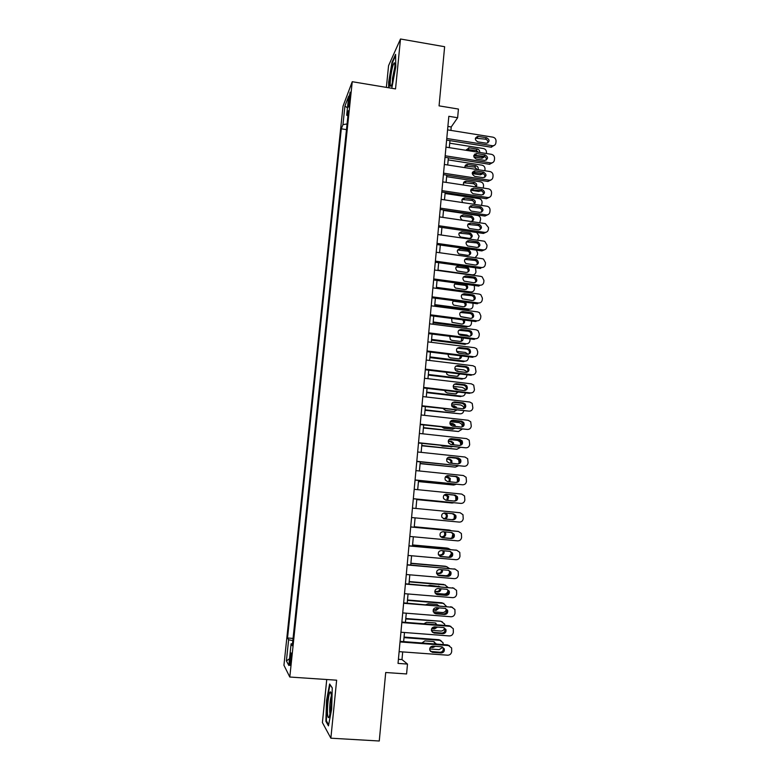 <?xml version="1.0" encoding="UTF-8"?>
<svg xmlns="http://www.w3.org/2000/svg" width="780" height="780" viewBox="0 0 780 780"><rect width="100%" height="100%" fill="white"/><g stroke="black" fill="none" stroke-linecap="round" stroke-linejoin="round"><path stroke-width="1.17" d="M291.057 660.133C291.525 654.703 291.466 652.333 290.881 653.035L289.985 658.193C289.517 663.605 289.575 665.974 290.16 665.291L291.057 660.133M326.742 679.517L322.403 722.553L330.866 738.192L379.265 741L385.71 672.506L406.585 673.949L407.491 664.072L401.983 659.558L402.694 651.914M343.034 106.158L283.94 665.262L289.799 677.03L352.248 81.705L343.034 106.158M352.248 81.705L395.528 88.91L400.501 39L388.567 65.657L386.373 87.389M400.501 39L444.629 46.712L439.062 105.865L458.425 109.054L457.636 117.731L448.831 116.298L398.034 663.4L407.491 664.072M348.689 99.772L348.475 107.074L349.889 99.489L350.113 92.167L348.689 99.772L349.83 99.957M292.5 643.705L291.096 643.812L292.285 645.742L348.465 110.711L346.681 115.216L347.909 115.947M291.096 643.812L288.824 665.486L286.397 660.875L288.619 639.785L287.527 638.001L341.308 128.807L342.956 124.634L344.926 106.012L348.689 96.145L346.681 115.216M330.866 738.192L336.638 680.189L289.799 677.03M450.908 130.397L451.22 126.965L457.636 117.731M403.64 641.608L404.488 632.512M405.424 622.342L406.273 613.197M407.199 603.154L408.047 593.96M408.964 584.054L409.822 574.811M410.719 565.032L411.587 555.75M412.474 546.097L413.332 536.767M414.219 527.241L415.087 517.871M415.954 508.443L416.822 499.112M417.69 489.674L418.538 480.46M419.416 470.974L420.264 461.887M421.142 452.351L421.97 443.391M422.857 433.816L423.677 424.973M424.564 415.36L425.363 406.633M426.26 396.981L427.06 388.372M427.947 378.68L428.737 370.188M429.634 360.457L430.414 352.082M431.311 342.313L432.081 334.055M432.988 324.236L433.738 316.105M434.645 306.248L435.386 298.223M436.4 287.342L470.779 291.954L469.667 292.773L436.312 288.288L437.034 280.42M437.95 270.485L438.672 262.694M439.598 252.72L440.31 245.037M441.236 235.024L441.928 227.458M442.865 217.405L443.547 209.947M444.483 199.855L445.165 192.514M446.101 182.383L446.764 175.149M447.71 164.989L448.363 157.852M449.309 147.654L449.962 140.634M447.895 126.428L451.22 126.965M398.414 659.305L401.983 659.558M347.071 123.952L342.956 124.634M346.476 129.626L341.308 128.807M293.056 638.41L287.527 638.001M288.619 639.785L292.831 640.604M347.451 107.884L344.926 106.012M286.397 660.875L289.526 658.778M391.774 88.286L395.791 66.797L395.596 54.356L392.008 62.283L388.664 82.085L388.713 87.779M328.448 725.858L331.685 708.952L332.251 687.814L329.628 684.001L326.508 700.576L325.894 721.285L328.448 725.858M392.515 62.371L392.008 62.283M326.664 721.334L325.894 721.285M447.574 129.87L492.911 137.163C494.978 137.709 496.022 139.035 496.051 141.141L495.895 142.857C495.602 144.641 494.559 145.616 492.745 145.772L446.774 138.489M446.628 140.098L490.952 147.157L492.17 145.733M486.593 137.709C489.84 139.776 489.85 141.619 486.613 143.237L477.838 141.872C474.61 139.864 474.572 138.031 477.731 136.354L486.593 137.709L485.404 139.172C487.325 139.756 488.114 141.005 487.783 142.925M475.42 138.167L485.404 139.172M494.423 145.294L490.952 147.157M473.899 156.975L482.137 158.223L484.838 156.605M484.702 156.536L482.713 156.848L473.86 155.454M449.719 143.189L483.454 148.541C485.452 149.068 486.457 150.345 486.486 152.393L486.389 153.524M478.433 152.266L476.2 150.452L466.498 149.516M479.71 152.461C479.856 150.696 479.056 149.575 477.321 149.087L468.731 147.791L466.381 150.355M474.767 154.079L475.858 154.245M394.612 70.132C395.07 65.111 394.933 62.673 394.202 62.819C392.759 64.945 391.502 70.356 390.448 79.053C389.883 85.849 390.283 87.857 391.638 85.069C392.906 81.5 393.89 76.518 394.612 70.132M394.856 66.748L392.515 78.254L392.36 82.865M389.171 87.857L389.113 81.919L392.36 62.712L395.616 55.536M331.285 694.902C331.071 692.533 330.71 691.538 330.184 691.928C328.692 692.786 326.966 707.655 327.571 714.422C327.902 717.99 328.507 718.585 329.384 716.216C330.954 709.937 331.588 702.829 331.285 694.902M331.344 695.721C330.067 700.118 329.531 705.598 329.735 712.179L329.979 713.895M328.643 724.854L326.362 720.798L326.956 700.723L329.989 684.664L332.251 687.96M445.975 147.127L491.419 154.313C493.486 154.849 494.53 156.175 494.559 158.291L494.403 160.017C494.072 161.938 492.921 162.913 490.971 162.952L445.165 155.785M445.029 157.326L489.45 164.278L490.669 162.913M485.082 154.879C488.397 157.092 488.329 158.945 484.868 160.417L476.307 159.091C473.002 156.936 473.041 155.083 476.434 153.543L485.082 154.879L483.892 156.273C485.862 156.877 486.652 158.165 486.252 160.124M473.909 155.278L483.892 156.273M492.892 162.493L489.45 164.278M444.366 164.463L489.918 171.532C491.985 172.068 493.038 173.394 493.058 175.519L492.911 177.245C492.521 179.303 491.283 180.278 489.177 180.17L443.557 173.16M443.42 174.632L487.948 181.467L489.157 180.17L487.948 181.467M483.561 172.126C486.944 174.496 486.798 176.339 483.113 177.665L474.767 176.377C471.393 174.057 471.52 172.204 475.137 170.82L483.561 172.126L482.381 173.453C484.399 174.076 485.17 175.393 484.702 177.401M472.397 172.468L482.381 173.453M491.341 179.77L487.968 181.467M442.748 181.876L488.524 188.848C490.532 189.423 491.546 190.739 491.556 192.816L491.41 194.551C491.01 196.618 489.762 197.603 487.646 197.496L441.938 190.612M441.802 192.007L486.437 198.724L487.646 197.496M482.04 189.442L482.157 189.462C485.433 191.909 485.228 193.752 481.552 194.99L473.011 193.694C469.813 191.207 470.048 189.364 473.714 188.175L482.04 189.442L480.977 190.72C482.976 191.422 483.697 192.767 483.151 194.746M470.886 189.725L480.86 190.691M489.781 197.116L486.437 198.724M441.119 199.358L487.295 206.271C489.138 206.934 490.055 208.24 490.045 210.181L489.898 211.926C489.499 214.003 488.251 214.997 486.125 214.89L440.31 208.124M440.183 209.45L484.926 216.05L486.125 214.89M480.509 206.827L480.86 206.895C483.902 209.44 483.619 211.282 480.012 212.404L471.217 211.058C468.263 208.474 468.575 206.651 472.163 205.579L480.509 206.827L479.68 208.084C481.572 208.913 482.206 210.268 481.582 212.17M469.375 207.041L479.329 208.006M488.212 214.539L484.926 216.05M472.231 173.56L480.402 174.808L483.064 173.647M482.459 173.462L472.543 172.156M448.178 159.89L481.981 165.165C483.98 165.682 484.994 166.969 485.023 169.016L484.868 170.752M477.145 169.553L474.727 167.037L465.017 166.101M478.033 169.689C478.598 167.7 477.867 166.384 475.839 165.73L467.454 164.444C465.562 164.658 464.734 165.73 464.958 167.661M474.181 170.888L474.981 171.005M470.73 190.232L478.637 191.431L481.143 190.759M472.816 189.16L471.393 188.945M446.628 176.66L480.509 181.847C482.518 182.364 483.532 183.651 483.551 185.708L483.278 188.048M475.654 186.888C475.712 185.182 474.903 184.119 473.236 183.68L463.534 182.754M476.19 186.966C477.311 184.831 476.697 183.329 474.347 182.432L466.186 181.194C463.808 181.428 462.979 182.715 463.7 185.065M469.394 207.002L478.881 207.948M471.734 206.027L470.515 205.852M445.068 193.499L479.144 198.627C481.094 199.173 482.069 200.46 482.079 202.469L481.562 205.393M473.986 204.262C474.484 202.361 473.772 201.074 471.871 200.411L462.052 199.475M474.074 204.272C475.956 202.225 475.585 200.548 472.973 199.232L464.792 198.003C461.916 198.422 461.224 199.943 462.706 202.576M468.263 223.86L469.599 224.055M443.508 210.405L477.935 215.504C479.719 216.148 480.616 217.405 480.597 219.287L479.7 222.787M472.417 221.218C473.05 219.365 472.436 218.039 470.594 217.24L460.57 216.255M471.354 216.05L463.271 214.861C459.8 215.904 459.488 217.678 462.355 220.174L470.876 221.452C474.367 220.36 474.64 218.585 471.695 216.128L470.252 217.162M439.491 216.908L485.365 223.616L488.534 227.624L488.377 229.369C487.988 231.455 486.73 232.459 484.604 232.362L438.672 225.713M438.555 226.97L483.405 233.444L484.604 232.362M478.969 224.279L479.544 224.425C482.362 227.048 482.001 228.871 478.471 229.886L469.433 228.482C466.713 225.829 467.113 224.016 470.603 223.06L478.969 224.279L477.799 225.4L478.374 225.547C480.158 226.473 480.694 227.848 479.993 229.671M467.854 224.435L477.799 225.4M486.623 232.03L483.405 233.444M467.493 240.845L468.624 241M470.866 238.163C471.569 236.399 471.052 235.063 469.306 234.146L459.089 233.103M469.852 232.957L461.74 231.797C458.357 232.723 457.977 234.478 460.6 237.042L469.365 238.387C472.787 237.403 473.128 235.638 470.408 233.103L468.751 234.01M477.623 240.24L479.115 236.184L476.726 232.479M437.853 234.536L483.834 241.127L484.77 241.391L487.012 245.134L486.856 246.889C486.457 248.986 485.199 249.99 483.073 249.912L437.034 243.38M436.927 244.559L481.874 250.916L483.073 249.912M477.428 241.81L478.208 242.044C480.802 244.725 480.373 246.519 476.931 247.435L467.649 245.963C465.173 243.253 465.631 241.468 469.043 240.611L477.428 241.81L476.258 242.853L477.038 243.087C478.725 244.111 479.173 245.495 478.403 247.24M466.342 241.897L476.258 242.853M485.023 249.6L481.874 250.916M436.215 252.242L482.303 258.706L483.473 259.087L485.482 262.714L485.326 264.478C484.936 266.584 483.668 267.599 481.533 267.52L435.386 261.125M435.289 262.216L480.344 268.466L481.533 267.52M475.878 259.409L476.863 259.74C479.232 262.46 478.735 264.235 475.381 265.064L465.874 263.503C463.622 260.764 464.149 259.009 467.473 258.238L475.878 259.409L474.708 260.383L475.693 260.715C477.272 261.827 477.633 263.221 476.785 264.888M464.831 259.428L474.708 260.383M434.558 270.017L480.763 276.364L482.157 276.861L483.941 280.381L483.795 282.145C483.395 284.261 482.128 285.285 479.983 285.217L433.729 278.938M433.641 279.962L478.803 286.084L479.983 285.217M474.318 277.085L475.478 277.514C477.652 280.264 477.097 282.019 473.821 282.76L464.119 281.122C462.062 278.353 462.657 276.627 465.894 275.935L474.318 277.085L473.158 277.992L474.318 278.421C475.8 279.62 476.083 281.014 475.166 282.604M463.32 277.036L473.158 277.992M432.9 287.869L479.212 294.089L480.811 294.713L482.401 298.106L482.255 299.881C481.855 302.016 480.577 303.04 478.433 302.981L432.071 296.829M431.983 297.775L477.253 303.771L478.433 302.981M472.758 294.84L474.084 295.376C476.063 298.135 475.449 299.861 472.251 300.534L462.374 298.798C460.512 296.029 461.156 294.333 464.315 293.709L472.758 294.84L471.598 295.669L472.914 296.205C474.318 297.473 474.513 298.877 473.519 300.407M461.819 294.713L471.598 295.669M431.243 305.799L477.652 311.883L479.437 312.644L480.86 315.91L480.704 317.694C480.305 319.839 479.027 320.873 476.873 320.814L430.404 314.788M430.326 315.656L475.702 321.535L476.873 320.814M471.188 312.663L472.66 313.306C474.464 316.075 473.801 317.772 470.681 318.386L460.639 316.553C458.942 313.784 459.644 312.117 462.725 311.552L471.188 312.663L470.028 313.423L471.5 314.057C472.807 315.403 472.933 316.816 471.861 318.279M460.317 312.458L470.028 313.423M469.306 255.187C470.077 253.49 469.638 252.145 468 251.14L457.616 250.019M468.341 249.941L460.21 248.791C456.914 249.629 456.456 251.355 458.864 253.978L467.854 255.382C471.188 254.494 471.607 252.749 469.102 250.165L468.341 249.941L467.24 250.916M475.108 257.692L477.477 254.845L477.623 253.139L476.414 250.146M475.469 267.793L475.976 271.879C475.585 273.916 474.357 274.901 472.29 274.833L437.99 270.124M467.727 272.269C468.565 270.65 468.215 269.305 466.674 268.213L456.134 266.994M466.82 266.984L458.679 265.853C455.462 266.604 454.945 268.31 457.129 270.962L466.333 272.454C469.589 271.654 470.067 269.929 467.776 267.296L466.82 266.984L465.728 267.901M466.138 289.429C467.044 287.888 466.772 286.523 465.328 285.353L454.652 284.037M456.232 283.023C453.823 284.232 453.55 285.899 455.413 288.015L464.802 289.594C467.981 288.863 468.517 287.177 466.421 284.515L466.167 284.369M470.779 291.954C472.856 292.022 474.084 291.037 474.474 288.98L474.308 285.47M434.714 305.506L468.156 309.894L469.258 309.153L434.801 304.629M464.529 306.667C465.504 305.175 465.319 303.82 463.964 302.572L453.18 301.148M453.716 300.651C452.244 302.084 452.244 303.576 453.706 305.126L463.271 306.793C466.089 306.374 466.83 304.844 465.504 302.211M469.258 309.153C471.334 309.221 472.573 308.217 472.963 306.16L473.002 303.206M433.115 322.793L466.635 327.093L467.737 326.42L433.192 321.984M460.951 316.797L469.892 318.279M462.901 323.963C463.954 322.54 463.846 321.175 462.569 319.868L462.53 319.829M451.63 318.415L452.01 322.315L461.731 324.07C464.197 323.856 465.085 322.52 464.392 320.073M467.737 326.42C469.813 326.479 471.052 325.474 471.442 323.398L471.588 320.999M429.565 323.798L476.092 329.764L478.043 330.652L479.3 333.791L479.144 335.585C478.744 337.73 477.467 338.783 475.312 338.725L428.727 332.826M428.659 333.625L474.142 339.378L475.312 338.725M469.609 330.564L471.208 331.315C472.856 334.084 472.154 335.741 469.102 336.307L460.61 335.234L458.913 334.396C457.382 331.627 458.113 329.989 461.126 329.482L469.609 330.564L468.458 331.247L470.057 331.997C471.296 333.411 471.334 334.825 470.184 336.229M458.815 330.272L468.458 331.247M431.515 340.148L465.104 344.36L466.206 343.756L431.584 339.407M458.591 334.015L466.966 335.078L469.219 336.316M461.263 341.338L461.633 337.798M449.738 336.287L450.323 339.573L451.961 340.382L460.19 341.416C462.355 341.328 463.31 340.177 463.076 337.974M466.206 343.756C468.293 343.805 469.531 342.79 469.921 340.714L470.087 338.861M427.889 341.884L474.523 347.714L476.619 348.728L477.74 351.751L477.584 353.555C477.185 355.709 475.898 356.762 473.743 356.714L427.05 350.951M426.982 351.663L472.573 357.289L473.743 356.714M468.019 348.533L469.745 349.391C471.247 352.151 470.506 353.788 467.512 354.305L459.01 353.252L457.197 352.306C455.803 349.557 456.573 347.948 459.517 347.48L468.019 348.533L466.879 349.148L468.595 349.996C469.765 351.488 469.726 352.901 468.488 354.256M457.324 348.173L466.879 349.148M429.907 357.581L463.573 361.706L464.665 361.169L429.965 356.909M456.612 351.361L465.436 352.453L468.117 354.315M459.605 358.781L460.415 355.787M459.381 353.301L458.757 353.213M447.973 354.256L448.646 356.909L450.392 357.825L458.64 358.839C460.522 358.829 461.526 357.864 461.633 355.943M464.665 361.169C466.762 361.208 468 360.185 468.39 358.098L468.507 356.791M426.202 360.038L472.953 365.742L475.176 366.883L476.014 371.592C475.615 373.756 474.328 374.819 472.163 374.78L425.353 369.145M425.295 369.779L471.003 375.277L472.163 374.78M466.43 366.59L468.253 367.546C469.628 370.295 468.848 371.904 465.923 372.382L457.392 371.348L455.491 370.295C454.223 367.565 455.032 365.986 457.909 365.547L466.43 366.59L465.29 367.117L467.103 368.072C468.215 369.632 468.107 371.065 466.772 372.352M455.842 366.142L465.29 367.117M428.288 375.073L462.033 379.109L463.125 378.641L428.337 374.478M454.828 368.794L463.895 369.895L466.04 370.997L466.83 372.314M457.918 376.291L459.001 373.834M459.274 371.582L455.656 370.49M446.306 372.304L446.969 374.322L448.822 375.336L457.08 376.331L460.063 373.961M463.125 378.641C465.221 378.68 466.459 377.647 466.859 375.55L466.927 374.79M424.505 378.271L471.373 383.838L473.704 385.106L474.445 389.707C474.035 391.882 472.748 392.954 470.574 392.925L423.657 387.416M423.608 387.972L469.423 393.344L470.574 392.925M464.841 384.715L466.742 385.778C468 388.498 467.2 390.088 464.324 390.536L455.773 389.522L453.784 388.372C452.634 385.661 453.463 384.101 456.29 383.702L464.841 384.715L463.7 385.174L465.601 386.227C466.654 387.865 466.469 389.298 465.036 390.526M454.369 384.189L463.7 385.174M426.66 392.642L460.483 396.591L461.565 396.191L426.709 392.125M453.17 386.324L462.345 387.406L464.607 388.635L465.397 390.234M456.222 393.88L457.431 391.94M456.739 389.639L453.94 388.567M458.211 389.815L456.017 388.255L453.521 387.962M444.746 390.448L445.312 391.804L447.232 392.915L455.51 393.89L458.386 392.048M461.565 396.191C463.671 396.22 464.919 395.187 465.319 393.081L465.338 392.866M422.809 396.581L469.784 402.022L472.222 403.406L472.865 407.901C472.456 410.085 471.159 411.167 468.985 411.138L421.96 405.766M421.912 406.244L468.985 411.138M463.232 402.919L465.221 404.069C466.372 406.78 465.543 408.349 462.715 408.759L454.145 407.784L452.078 406.536C451.035 403.845 451.893 402.305 454.672 401.934L463.232 402.919L462.101 403.299L464.081 404.45C465.085 406.165 464.812 407.608 463.281 408.769M452.897 402.314L462.101 403.299M425.032 410.29L460.015 413.819L425.071 409.841M451.659 403.942L460.795 404.995L463.154 406.331L463.924 408.262M454.506 411.528L455.715 410.104M455.666 407.95L453.394 406.224L451.805 406.039M456.895 408.096L454.447 405.873L451.63 405.541M443.293 408.681L445.643 410.572L453.94 411.518L456.573 410.202M460.015 413.819C461.965 413.868 463.203 412.932 463.72 411.011M421.102 414.97L468.185 420.274L470.72 421.765L471.276 426.173C470.866 428.366 469.57 429.448 467.386 429.439L420.244 424.193M420.206 424.583L467.386 429.439M461.623 421.2L463.681 422.438C464.744 425.139 463.876 426.68 461.107 427.069L452.517 426.114L450.382 424.778C449.426 422.107 450.313 420.595 453.034 420.235L461.623 421.2L460.493 421.502L462.55 422.74C463.495 424.544 463.154 425.987 461.497 427.089M451.435 420.537L460.493 421.502M423.394 427.996L458.445 431.506L423.423 427.635M450.284 421.648L459.235 422.653L461.682 424.096L462.384 426.406M452.77 429.234L453.833 428.327M454.311 426.309L453.804 425.022L449.933 423.618M455.393 426.436L454.867 424.749L452.868 423.55L449.894 423.218M441.987 427.011L444.044 428.298L452.371 429.224L454.613 428.405M458.445 431.506L462.023 429.234M419.386 433.436L466.586 438.613L469.199 440.212L469.677 444.512C469.267 446.726 467.971 447.817 465.787 447.808L418.529 442.699M418.499 443.011L465.787 447.808M460.005 439.559L462.13 440.885C463.096 443.557 462.218 445.078 459.488 445.448L450.879 444.522L448.685 443.098C447.808 440.447 448.715 438.955 451.396 438.623L460.005 439.559L458.884 439.784L460.999 441.1C461.897 443.001 461.467 444.454 459.703 445.468M449.982 438.828L458.884 439.784M417.661 451.981L464.977 457.022L467.659 458.718L468.078 462.94C467.668 465.153 466.362 466.264 464.178 466.255L416.803 461.292M416.783 461.516L464.178 466.255M458.377 457.997L460.561 459.401C461.448 462.052 460.551 463.564 457.86 463.915L449.231 463.008L446.989 461.506C446.189 458.874 447.106 457.402 449.758 457.08L458.377 457.997L457.265 458.143L459.43 459.547C460.288 461.526 459.771 462.988 457.889 463.915M448.539 457.226L457.265 458.143M415.935 470.613L463.369 475.517L466.108 477.302L466.469 481.445C466.06 483.668 464.753 484.79 462.56 484.79L415.067 479.953M415.058 480.1L462.56 484.79M456.748 476.512L458.981 477.994C459.8 480.626 458.884 482.118 456.232 482.459L447.574 481.572L445.282 480.002C444.551 477.389 445.497 475.927 448.1 475.624L456.748 476.512L455.637 476.58L457.86 478.052C458.659 480.148 458.055 481.611 456.037 482.44M447.096 475.702L455.637 476.58M414.2 489.323L461.74 494.081L464.548 495.963L464.851 500.029C464.441 502.261 463.135 503.392 460.931 503.402L413.322 498.703M413.322 498.771L460.931 503.402M455.11 495.115L457.382 496.655C458.143 499.278 457.207 500.75 454.584 501.082L445.916 500.224L443.586 498.576C442.913 495.982 443.869 494.54 446.443 494.247L455.11 495.115L454.009 495.095L456.271 496.636C457.031 498.888 456.31 500.35 454.106 501.033M445.702 494.267L454.009 495.095M412.454 508.111L460.112 512.733L462.969 514.693L463.232 518.69C462.813 520.942 461.506 522.073 459.293 522.093L411.577 517.53M453.463 513.786L455.783 515.404C456.476 518.008 455.53 519.46 452.936 519.782L444.239 518.944L441.88 517.237C441.265 514.663 442.231 513.23 444.776 512.947L453.463 513.786L452.361 513.688L454.672 515.297C455.354 517.891 454.418 519.343 451.834 519.655L443.966 518.905M444.512 512.938L452.361 513.688M410.699 526.978L458.474 531.463L461.38 533.5L461.604 537.43C461.185 539.692 459.869 540.832 457.655 540.862L409.822 536.445M457.743 531.356L410.709 526.909M451.815 532.545L454.165 534.222C454.808 536.806 453.843 538.258 451.288 538.561L442.572 537.751L440.173 535.987C439.608 533.432 440.583 532.009 443.108 531.726L451.815 532.545M451.337 532.496L453.053 534.037C453.697 536.611 452.741 538.054 450.187 538.356L441.841 537.586M408.944 545.932L456.836 550.27L459.781 552.386L459.966 556.257C459.547 558.529 458.231 559.679 456.007 559.708L408.057 555.438M456.602 550.222L408.954 545.776M450.157 551.382L452.536 553.117C453.131 555.692 452.156 557.125 449.621 557.427L440.885 556.647L438.457 554.824C437.941 552.279 438.925 550.865 441.421 550.592L450.157 551.382M449.972 551.362L451.435 552.854C452.02 555.409 451.055 556.842 448.529 557.144L439.901 556.374M407.17 564.964L455.188 569.166L458.172 571.35L458.318 575.162C457.909 577.444 456.583 578.604 454.36 578.643L406.282 574.509M455.315 569.176L407.199 564.73M448.49 570.297L450.898 572.091C451.444 574.645 450.469 576.079 447.954 576.371L439.198 575.611L436.741 573.739C436.264 571.204 437.258 569.8 439.735 569.536L448.49 570.297L449.806 571.74C450.343 574.285 449.368 575.708 446.872 576.001L438.009 575.231M405.395 584.083L453.531 588.139L456.553 590.382L456.671 594.145C456.251 596.437 454.925 597.607 452.702 597.655L404.508 593.668M453.892 588.188L405.424 583.762M446.813 589.3L449.251 591.142C449.758 593.687 448.763 595.101 446.277 595.393L437.492 594.672L435.016 592.742C434.577 590.216 435.591 588.832 438.038 588.559L446.813 589.3M447.037 589.329L448.159 590.713C448.666 593.249 447.671 594.652 445.195 594.945L436.118 594.175M403.621 603.281L451.864 607.191L454.915 609.502L455.013 613.216C454.594 615.517 453.268 616.697 451.025 616.756L402.724 612.914M452.449 607.288L403.65 602.872M445.136 608.38L447.603 610.272C448.061 612.807 447.067 614.221 444.59 614.504L435.796 613.801L433.29 611.832C432.89 609.317 433.904 607.932 436.342 607.669L445.136 608.38M445.536 608.439L446.511 609.755C446.979 612.28 445.975 613.684 443.518 613.967L434.236 613.178M401.827 622.567L450.197 626.33L453.277 628.7L453.346 632.375C452.927 634.686 451.591 635.866 449.358 635.934L400.93 632.239M450.986 626.486L449.095 625.745L401.875 622.069M443.45 627.549L445.936 629.489C446.365 632.005 445.351 633.418 442.904 633.701L434.08 633.019L431.555 631C431.184 628.505 432.208 627.13 434.626 626.867L443.45 627.549M444.015 627.646L444.853 628.885C445.282 631.4 444.269 632.794 441.831 633.077L432.364 632.268M400.023 641.94L448.51 645.557L451.63 647.975L451.678 651.602C451.249 653.933 449.914 655.122 447.671 655.2L399.126 651.651M449.494 645.772L447.418 644.884L400.081 641.345M441.753 646.795L444.259 648.775C444.659 651.29 443.644 652.694 441.207 652.977L432.364 652.324L429.819 650.267C429.478 647.77 430.511 646.396 432.91 646.142L441.753 646.795M442.474 646.951L443.177 648.092C443.576 650.598 442.562 651.992 440.135 652.265L430.492 651.427M421.746 445.79L456.875 449.28L421.775 445.497M449.095 439.452L457.665 440.388L460.19 441.928L460.775 444.697M451.015 447.018L451.717 446.599M452.741 444.727L452.293 442.786L450.245 441.509L448.256 441.295M453.755 444.834L453.346 442.582L451.288 441.305L448.295 440.983M440.924 445.438L442.445 446.101L452.39 446.677M456.875 449.28L460.219 447.515M420.098 463.651L455.305 467.113L420.118 463.437M448.227 457.353L456.095 458.191L458.689 459.829L459.157 463.076M450.986 463.193L450.762 460.619L448.656 459.264L446.745 459.069M451.952 463.291L451.815 460.493L449.699 459.127L446.833 458.825M455.305 467.113L458.289 465.874M418.441 481.582L453.716 485.033L418.45 481.445M449.026 481.718L449.212 478.52L445.419 476.921M449.962 481.816L450.265 478.462L448.11 477.029L445.536 476.765M453.716 485.033L456.202 484.292M457.538 481.523L457.168 477.789L456.154 476.687M416.773 499.59L452.127 503.022L416.783 499.531M446.726 500.302L447.661 496.49L444.356 494.881M447.671 500.399L448.705 496.499L446.511 495.007L444.464 494.803M452.127 503.022L453.804 502.759M455.89 500.068L455.647 495.836M443.469 518.758L443.43 518.749C445.877 518.398 446.764 516.984 446.101 514.527L443.976 512.986M444.902 513.055L447.135 514.615C447.808 517.13 446.891 518.544 444.385 518.846M454.096 518.846L454.447 514.927M414.258 526.802L449.065 530.039M414.268 526.744L448.685 529.981M440.612 536.708L441.743 536.806C444.21 536.513 445.136 535.119 444.522 532.633L443.937 531.804M440.69 536.806L442.767 537.001C445.244 536.698 446.18 535.304 445.555 532.798L444.883 531.892M451.922 537.956L452.927 533.793M451.357 530.731L449.738 530.137M412.571 545.083L447.944 548.272M412.581 544.947L447.086 548.077M438.448 554.804L440.125 554.96C442.562 554.668 443.508 553.283 442.933 550.817L442.894 550.719M438.535 554.99L441.139 555.224C443.596 554.931 444.541 553.547 443.966 551.06L443.84 550.807M449.036 557.144L451.152 554.102L451.288 552.562M450.46 549.549L448.13 548.321M449.631 571.399L449.543 572.364C449.144 574.567 447.856 575.679 445.712 575.718L437.707 575.035M410.875 563.433L446.657 566.582M410.894 563.218L445.477 566.251M436.556 573.017L438.497 573.183C440.602 573.037 441.607 571.876 441.529 569.692M436.595 573.271L439.51 573.524C441.743 573.329 442.738 572.081 442.504 569.78M449.28 568.415L446.521 566.563M447.973 590.314L447.935 590.704C447.525 592.917 446.248 594.038 444.083 594.087L435.328 593.356M409.168 581.87L445.263 584.951M409.198 581.568L443.859 584.503M434.84 591.308L436.868 591.484C438.613 591.435 439.647 590.518 439.949 588.725M439.276 586.609L438.633 586.043M439.959 586.667L429.907 585.292L428.249 585.683M434.821 591.649L437.873 591.903C439.784 591.815 440.817 590.792 440.973 588.812M447.925 587.34L444.902 584.893M446.296 609.307C445.819 611.423 444.532 612.495 442.455 612.534L433.28 611.793M407.452 600.376L443.859 603.398M407.491 599.995L442.24 602.833M433.3 609.707L435.23 609.853L438.175 607.815M438.077 605.66L437.171 604.51M438.867 605.728L436.761 604.442L428.249 603.749L425.929 604.675M433.183 610.116L436.235 610.36L439.286 607.913M446.443 606.343L443.274 603.301M444.571 628.3C443.927 630.133 442.679 631.049 440.817 631.049L431.408 630.328M405.736 618.959L440.612 621.231L442.426 621.943M405.785 618.501L440.612 621.231M431.954 628.183L433.582 628.309L436.186 626.983M436.634 624.78L435.679 623.054M436.507 624.263L435.113 622.947L426.582 622.284L423.852 623.776M431.681 628.66L434.577 628.885L437.453 627.081M444.863 625.414L444.619 624.068L441.636 621.777M442.786 647.322L439.179 649.652L429.692 648.95M404.011 637.63L439.998 640.341L438.974 639.717L440.973 640.565M404.06 637.075L438.974 639.717M430.892 646.766L433.894 646.21M435.035 643.958L434.168 641.687M436.02 644.026L433.456 641.53L424.905 640.897L421.921 642.974M430.355 647.312L432.919 647.498L435.425 646.327M443.196 644.563L443.011 642.681L439.998 640.341M349.274 103.76L348.29 103.603M478.325 136.383L477.165 137.855M482.713 156.848L481.582 158.184M476.2 150.452L477.321 149.087M468.224 149.195L469.306 147.82M476.794 153.572L475.644 154.976M475.254 170.839L474.103 172.175M473.714 188.175L472.563 189.433M472.163 205.579L471.023 206.778M481.24 173.501L480.11 174.778M474.727 167.037L475.839 165.73M466.723 165.789L467.805 164.473M479.515 190.495L478.637 191.431M473.236 183.68L474.347 182.432M465.221 182.452L466.303 181.204M471.754 200.392L472.856 199.212M463.71 199.183L464.792 198.003M462.199 215.982L463.271 214.861M470.603 223.06L469.462 224.182M460.678 232.84L461.74 231.797M469.043 240.611L467.902 241.663M467.473 258.238L466.342 259.214M465.894 275.935L464.763 276.841M464.315 293.709L463.183 294.548M462.725 311.552L461.604 312.322M459.147 249.775L460.21 248.791M457.616 266.779L458.679 265.853M464.207 284.944L465.133 284.232M456.076 283.842L456.973 283.12M461.126 329.482L460.005 330.164M459.517 347.48L458.406 348.085M457.909 365.547L456.807 366.093M456.651 371.153L457.577 370.724M456.29 383.702L455.188 384.16M454.954 388.684L456.017 388.255M454.672 401.934L453.57 402.314M453.394 406.224L454.447 405.873M453.034 420.235L451.942 420.547M451.815 423.832L452.868 423.55M451.396 438.623L450.313 438.848M449.758 457.08L448.675 457.236M448.1 475.624L447.164 475.683M446.443 494.247L445.936 494.237M452.936 519.782L451.834 519.655M457.353 531.297L458.474 531.463M451.288 538.561L450.187 538.356M442.572 537.751L442.055 537.664M455.715 550.017L456.836 550.27M449.621 557.427L448.529 557.144M440.885 556.647L439.959 556.393M454.067 568.834L455.188 569.166M447.954 576.371L446.872 576.001M439.198 575.611L438.145 575.25M452.419 587.72L453.531 588.139M446.277 595.393L445.195 594.945M437.492 594.672L436.449 594.224M450.762 606.694L451.864 607.191M444.59 614.504L443.518 613.967M435.796 613.801L434.752 613.275M449.095 625.745L450.197 626.33M442.904 633.701L441.831 633.077M434.08 633.019L433.046 632.404M447.418 644.884L448.51 645.557M441.207 652.977L440.135 652.265M432.364 652.324L431.33 651.622M450.245 441.509L451.288 441.305M448.656 459.264L449.699 459.127M447.067 477.097L448.11 477.029M445.468 494.998L446.511 495.007M441.743 536.806L442.767 537.001M440.125 554.96L441.139 555.224M438.497 573.183L439.51 573.524M436.868 591.484L437.873 591.903M435.23 609.853L436.235 610.36M433.582 628.309L434.577 628.885M431.925 646.844L432.919 647.498M491.527 147.206L492.745 145.772M477.731 136.354L476.57 137.826M483.278 156.887L482.137 158.223M467.639 149.165L468.731 147.791M394.856 64.594L394.202 62.819M331.207 694.073L330.184 691.928M489.752 164.307L490.971 162.952M476.434 153.543L475.283 154.947M475.137 170.82L473.986 172.156M482.157 189.462L480.977 190.72M480.86 206.895L479.68 208.084M481.533 173.53L480.402 174.808M466.372 165.76L467.454 164.444M479.534 190.495L478.657 191.431M465.104 182.442L466.186 181.194M471.871 200.411L472.973 199.232M470.594 217.24L471.695 216.128M479.544 224.425L478.374 225.547M469.306 234.146L470.408 233.103M478.208 242.044L477.038 243.087M476.863 259.74L475.693 260.715M475.478 277.514L474.318 278.421M474.084 295.376L472.914 296.205M472.66 313.306L471.5 314.057M468 251.14L469.102 250.165M466.674 268.213L467.776 267.296M465.328 285.353L466.421 284.515M463.964 302.572L464.627 302.094M471.208 331.315L470.057 331.997M469.745 349.391L468.595 349.996M468.253 367.546L467.103 368.072M466.742 385.778L465.601 386.227M456.904 389.659L457.86 389.279M465.221 404.069L464.081 404.45M455.305 407.335L456.378 406.985M463.681 422.438L462.55 422.74M453.804 425.022L454.867 424.749M462.13 440.885L460.999 441.1M460.561 459.401L459.43 459.547M458.981 477.994L457.86 478.052M457.382 496.655L456.271 496.636M455.783 515.404L454.672 515.297M454.165 534.222L453.053 534.037M452.536 553.117L451.435 552.854M450.898 572.091L449.806 571.74M449.251 591.142L448.159 590.713M447.603 610.272L446.511 609.755M445.936 629.489L444.853 628.885M444.259 648.775L443.177 648.092M452.293 442.786L453.346 442.582M450.762 460.619L451.815 460.493M449.212 478.52L450.265 478.462M447.661 496.49L448.705 496.499M446.101 514.527L447.135 514.615M444.522 532.633L445.555 532.798M442.933 550.817L443.966 551.06M434.869 642.808L435.883 643.451"/></g></svg>
